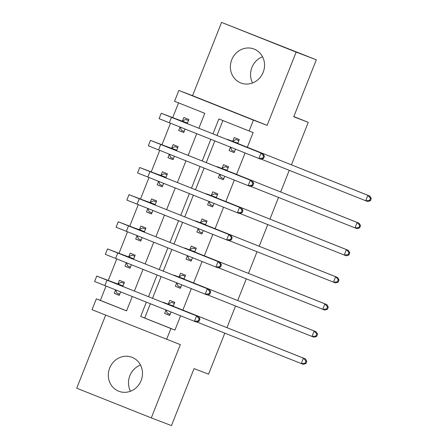 <?xml version="1.0" encoding="UTF-8"?>
<svg xmlns="http://www.w3.org/2000/svg" width="448" height="448" viewBox="0 0 448 448"><rect width="100%" height="100%" fill="white"/><g stroke="black" fill="none" stroke-linecap="round" stroke-linejoin="round"><path stroke-width="0.67" d="M252.543 82.964A18.211 16.923 110.9 0 1 251.91 67.452A18.211 16.923 110.9 0 1 262.55 56.756M231.745 59.752A18.211 16.923 -69.1 0 0 240.968 83.026A18.211 16.923 -69.1 0 0 263.189 72.274A18.211 16.923 -69.1 0 0 253.96 49A18.211 16.923 -69.1 0 0 231.745 59.752M130.486 391.244A18.211 16.923 110.9 0 1 129.853 375.726A18.211 16.923 110.9 0 1 140.498 365.036M109.687 368.026A18.211 16.923 -69.1 0 0 118.91 391.3A18.211 16.923 -69.1 0 0 141.131 380.548A18.211 16.923 -69.1 0 0 131.908 357.274A18.211 16.923 -69.1 0 0 109.687 368.026M198.867 128.262L204.781 113.327L174.546 101.287L178.842 90.434L253.422 120.126L249.122 130.984L218.887 118.944L212.974 133.879M192.556 95.67L267.131 125.362L296.139 52.097L316.305 59.797L221.564 22.4L192.556 95.67L178.842 90.434M105.666 315.129L76.731 388.203L151.306 417.9L180.32 344.63L92.03 309.702L96.326 298.844L126.56 310.884L132.238 296.537M106.019 286.098L100.363 300.384L96.326 298.844M178.556 102.883L172.721 117.617M170.481 123.278L161.98 144.754M159.74 150.416L151.234 171.892M148.994 177.548L140.493 199.03M138.253 204.686L129.746 226.167M127.506 231.823L119 253.305M116.76 258.961L108.259 280.437M296.139 52.097L221.564 22.4M224.801 333.133L208.555 374.158L194.034 368.614L171.472 425.6L151.306 417.9M100.363 300.384L126.582 310.828M115.59 289.912L114.234 293.345L119.269 295.35L120.63 291.917M122.791 286.462L124.426 282.324L119.392 280.319L117.986 283.858M126.336 262.774L124.975 266.207L130.015 268.212L131.376 264.779M133.532 259.325L135.173 255.186L130.133 253.182L128.733 256.721M137.082 235.637L135.722 239.07L140.762 241.074L142.117 237.642M144.278 232.187L145.919 228.049L140.879 226.044L139.474 229.583M147.823 208.499L146.462 211.932L151.502 213.937L152.863 210.504M155.025 205.05L156.66 200.911L151.62 198.906L150.22 202.446M158.57 181.362L157.209 184.794L162.249 186.799L163.61 183.366M165.766 177.912L167.406 173.774L162.366 171.769L160.966 175.308M169.31 154.224L167.955 157.657L172.995 159.662L174.35 156.234M176.512 150.774L178.147 146.636L173.113 144.631L171.707 148.176M180.057 127.086L178.696 130.519L183.736 132.53L185.097 129.097M187.258 123.637L188.894 119.504L183.854 117.494L182.454 121.038M150.36 303.755L144.704 318.041L174.938 330.081L180.594 315.79M182.846 310.111L191.335 288.658M193.586 282.974L202.082 261.52M204.333 255.836L212.828 234.382M215.079 228.698L223.569 207.245M225.82 201.561L234.315 180.107M236.566 174.423L245.062 152.97M247.307 147.286L253.154 132.524L249.122 130.984M222.897 120.54L216.983 135.475M214.827 140.93L206.242 162.613M204.081 168.067L195.496 189.75M193.334 195.205L184.755 216.888M182.594 222.342L174.009 244.026M171.847 249.48L163.262 271.163M161.106 276.618L152.522 298.295M165.978 309.971L164.623 313.404L169.663 315.414L171.018 311.982M173.27 306.298L174.815 302.389L169.781 300.378L168.375 303.923M176.725 282.839L175.364 286.266L180.404 288.277L181.765 284.844M184.016 279.16L185.562 275.251L180.522 273.241L179.122 276.786M187.471 255.702L186.11 259.134L191.15 261.139L192.506 257.706M194.757 252.022L196.308 248.114L191.268 246.109L189.868 249.648M198.212 228.564L196.857 231.997L201.891 234.002L203.252 230.569M205.503 224.885L207.049 220.976L202.014 218.971L200.609 222.51M208.958 201.426L207.598 204.859L212.638 206.864L213.998 203.431M216.25 197.747L217.795 193.838L212.755 191.834L211.355 195.373M219.705 174.289L218.344 177.722L223.384 179.726L224.739 176.294M226.99 170.61L228.542 166.701L223.502 164.696L222.096 168.235M230.446 147.151L229.085 150.584L234.125 152.589L235.486 149.156M237.737 143.472L239.282 139.563L234.242 137.558L232.842 141.098M316.305 59.797L293.742 116.782L308.263 122.326L293.826 116.575M308.263 122.326L291.424 164.853M289.262 170.307L280.683 191.99M278.522 197.445L269.937 219.128M267.775 224.582L259.19 246.266M257.034 251.72L248.45 273.403M246.288 278.858L237.703 300.535M235.542 305.995L226.962 327.673M267.131 125.362L253.422 120.126M174.938 330.081L170.906 328.541L166.606 339.394M134.4 291.082L142.985 269.405M145.146 263.945L153.731 242.267M155.887 236.807L164.472 215.13M166.634 209.675L175.218 187.992M177.38 182.538L185.959 160.854M188.121 155.4L196.706 133.717M146.35 302.159L140.672 316.501L170.906 328.541M210.818 139.334L202.233 161.017M200.071 166.471L191.486 188.154M189.325 193.609L180.74 215.292M178.584 220.746L169.999 242.43M167.838 247.884L159.253 269.562M157.091 275.022L148.512 296.699M144.704 318.041L140.672 316.501M169.691 315.342L164.623 313.404M119.297 295.277L114.234 293.345M183.764 132.457L178.696 130.519M173.023 159.594L167.955 157.657M162.277 186.732L157.209 184.794M151.53 213.864L146.462 211.932M140.79 241.002L135.722 239.07M130.043 268.139L124.975 266.207M180.432 288.204L175.364 286.266M191.178 261.066L186.11 259.134M201.919 233.929L196.857 231.997M212.666 206.791L207.598 204.859M223.412 179.654L218.344 177.722M234.153 152.522L229.085 150.584M166.079 310.016L167.311 313.186L170.106 314.294M174.418 303.402L171.606 302.327L174.401 303.442M173.415 305.928L168.706 304.438L170.565 305.211L305.43 358.921L306.802 361.362L305.995 361.054L305.138 363.222L305.945 363.53L306.802 361.362M305.945 363.53L303.285 364.347L301.263 363.574L303.414 358.148L163.279 302.288L168.039 304.091L171.606 302.327M305.138 363.222L301.263 363.574L196.778 321.972M305.995 361.054L303.414 358.148L305.43 358.921M173.079 306.096L168.039 304.091M124.029 283.338L121.218 282.262L124.012 283.377M119.711 294.23L116.922 293.121L115.69 289.951M199.108 321.255L199.97 319.088L199.164 318.78L198.302 320.947L199.108 321.255L196.448 322.073L194.432 321.3L196.582 315.874L96.757 276.063L117.65 284.026L121.218 282.262M123.026 285.863L104.042 278.986L198.598 316.646L199.97 319.088M198.302 320.947L194.432 321.3L94.606 281.495L96.757 276.063M199.164 318.78L196.582 315.874L198.598 316.646M122.685 286.031L117.65 284.026M176.826 282.878L178.052 286.048L180.846 287.157M185.158 276.265L182.353 275.19L185.147 276.304M184.162 278.79L179.452 277.301L181.311 278.074L316.176 331.783L317.548 334.225L316.742 333.917L315.879 336.084L316.686 336.392L317.548 334.225M316.686 336.392L314.026 337.21L312.01 336.442L314.16 331.01L174.02 275.15L178.78 276.954L182.353 275.19M315.879 336.084L312.01 336.442L207.519 294.834M316.742 333.917L314.16 331.01L316.176 331.783M183.82 278.958L178.78 276.954M187.572 255.741L188.798 258.91L191.593 260.019M195.905 249.127L193.094 248.052L195.888 249.166M194.902 251.653L190.193 250.163L192.052 250.936L326.922 304.646L328.289 307.087L327.482 306.779L326.626 308.946L327.432 309.254L328.289 307.087M327.432 309.254L324.772 310.072L322.756 309.305L324.901 303.873L184.766 248.013L189.526 249.816L193.094 248.052M326.626 308.946L322.756 309.305L218.266 267.697M327.482 306.779L324.901 303.873L326.922 304.646M194.566 251.821L189.526 249.816M198.313 228.603L199.545 231.773L202.334 232.882M206.651 221.99L203.84 220.92L206.634 222.029M205.649 224.515L200.939 223.026L202.798 223.798L337.663 277.508L339.035 279.95L338.229 279.642L337.366 281.814L338.173 282.122L339.035 279.95M338.173 282.122L335.513 282.934L333.497 282.167L335.647 276.741L195.513 220.881L200.273 222.678L203.84 220.92M337.366 281.814L333.497 282.167L229.006 240.559M338.229 279.642L335.647 276.741L337.663 277.508M205.307 224.683L200.273 222.678M134.77 256.2L131.964 255.13L134.753 256.239M130.458 267.092L127.663 265.983L126.437 262.814M209.854 294.118L210.711 291.95L209.905 291.642L209.048 293.81L209.854 294.118L207.194 294.935L205.178 294.168L207.323 288.736L107.503 248.926L128.391 256.889L131.964 255.13M133.773 258.726L114.789 251.849L209.345 289.509L210.711 291.95M209.048 293.81L205.178 294.168L105.353 254.358L107.503 248.926M209.905 291.642L207.323 288.736L209.345 289.509M133.431 258.894L128.391 256.889M145.516 229.062L142.705 227.993L145.499 229.102M141.204 239.96L138.41 238.846L137.183 235.676M220.595 266.98L221.458 264.813L220.651 264.505L219.789 266.672L220.595 266.98L217.935 267.798L215.919 267.03L218.07 261.598L118.244 221.794L139.138 229.751L142.705 227.993M144.514 231.588L125.53 224.711L220.086 262.371L221.458 264.813M219.789 266.672L215.919 267.03L116.094 227.22L118.244 221.794M220.651 264.505L218.07 261.598L220.086 262.371M144.178 231.756L139.138 229.751M156.262 201.925L153.451 200.855L156.246 201.964M151.945 212.822L149.156 211.708L147.924 208.538M231.342 239.848L232.204 237.675L231.398 237.367L230.535 239.54L231.342 239.848L228.682 240.66L226.666 239.893L228.816 234.466L128.99 194.656L149.878 202.614L153.451 200.855M155.26 204.456L136.276 197.574L230.832 235.234L232.204 237.675M230.535 239.54L226.666 239.893L126.84 200.082L128.99 194.656M231.398 237.367L228.816 234.466L230.832 235.234M154.918 204.618L149.878 202.614M209.059 201.466L210.286 204.635L213.08 205.75M217.392 194.852L214.586 193.782L217.375 194.891M216.395 197.378L211.68 195.888L213.545 196.661L348.41 250.37L349.782 252.812L348.97 252.504L348.113 254.677L348.919 254.985L349.782 252.812M348.919 254.985L346.259 255.797L344.243 255.03L346.394 249.603L206.254 193.743L211.014 195.541L214.586 193.782M348.113 254.677L344.243 255.03L239.753 213.422M348.97 252.504L346.394 249.603L348.41 250.37M216.054 197.546L211.014 195.541M167.003 174.787L164.198 173.718L166.986 174.826M162.691 185.685L159.897 184.57L158.67 181.401M242.088 212.71L242.945 210.538L242.138 210.23L241.282 212.402L242.088 212.71L239.428 213.522L237.412 212.755L239.557 207.329L139.731 167.518L160.625 175.476L164.198 173.718M166.001 177.318L147.022 170.436L241.573 208.096L242.945 210.538M241.282 212.402L237.412 212.755L137.586 172.945L139.731 167.518M242.138 210.23L239.557 207.329L241.573 208.096M165.665 177.486L160.625 175.476M219.806 174.328L221.032 177.498L223.826 178.612M228.138 167.714L225.327 166.645L228.122 167.754M227.136 170.246L222.426 168.75L224.286 169.523L359.15 223.233L360.522 225.674L359.716 225.366L358.859 227.539L359.666 227.847L360.522 225.674M359.666 227.847L357.006 228.665L354.99 227.892L357.134 222.466L217 166.606L221.76 168.403L225.327 166.645M358.859 227.539L354.99 227.892L250.499 186.29M359.716 225.366L357.134 222.466L359.15 223.233M226.8 170.408L221.76 168.403M177.75 147.655L174.938 146.58L177.733 147.694M173.438 158.547L170.643 157.433L169.411 154.263M252.829 185.573L253.691 183.4L252.885 183.092L252.022 185.265L252.829 185.573L250.169 186.385L248.153 185.618L250.303 180.191L150.478 140.381L171.371 148.338L174.938 146.58M176.747 150.181L157.763 143.298L252.319 180.958L253.691 183.4M252.022 185.265L248.153 185.618L148.327 145.807L150.478 140.381M252.885 183.092L250.303 180.191L252.319 180.958M176.411 150.349L171.371 148.338M230.546 147.19L231.773 150.36L234.567 151.474M238.885 140.577L236.074 139.507L238.868 140.616M237.882 143.108L233.173 141.618L235.032 142.386L369.897 196.095L371.269 198.537L370.462 198.229L369.6 200.402L370.406 200.71L371.269 198.537M370.406 200.71L367.746 201.527L365.73 200.754L367.881 195.328L227.741 139.468L232.501 141.266L236.074 139.507M369.6 200.402L365.73 200.754L261.24 159.152M370.462 198.229L367.881 195.328L369.897 196.095M237.541 143.276L232.501 141.266M188.49 120.518L185.685 119.442L188.479 120.557M184.178 131.41L181.384 130.295L180.158 127.131M263.575 158.435L264.432 156.262L263.626 155.954L262.769 158.127L263.575 158.435L260.915 159.253L258.899 158.48L261.05 153.054L161.224 113.243L182.112 121.206L185.685 119.442M187.494 123.043L168.51 116.161L263.066 153.821L264.432 156.262M262.769 158.127L258.899 158.48L159.074 118.67L161.224 113.243M263.626 155.954L261.05 153.054L263.066 153.821M187.152 123.211L182.112 121.206M104.838 285.628L106.988 280.202M115.584 258.49L117.734 253.064M126.33 231.353L128.475 225.926M137.071 204.221L139.222 198.789M147.818 177.083L149.968 171.657M158.564 149.946L160.709 144.519M169.305 122.808L171.455 117.382"/></g></svg>
